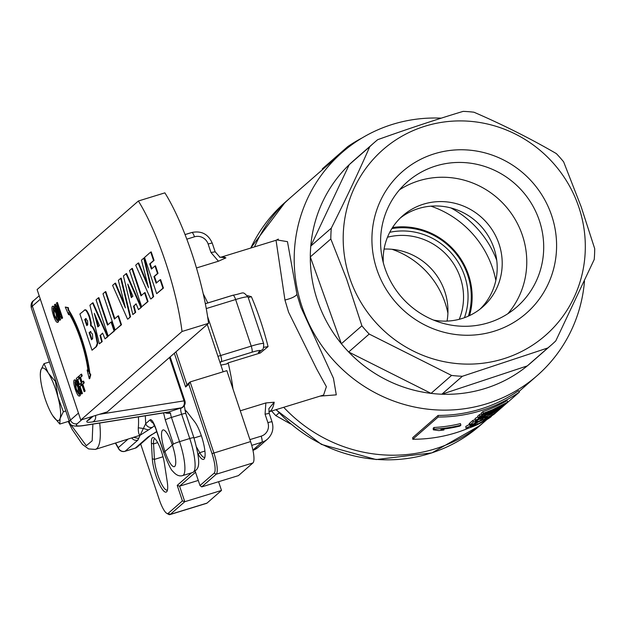 <?xml version="1.0" encoding="UTF-8"?>
<svg xmlns="http://www.w3.org/2000/svg" width="626" height="626" viewBox="0 0 626 626"><rect width="100%" height="100%" fill="white"/><g stroke="black" fill="none" stroke-linecap="round" stroke-linejoin="round"><path stroke-width="0.94" d="M468.404 316.107A67.78 65.519 48.8 0 0 467.286 273.812A67.78 65.519 48.8 0 0 391.868 228.584M392.541 227.528A68.876 66.583 -131.2 0 1 468.084 273.664A68.876 66.583 -131.2 0 1 469.539 315.59M389.755 232.301A64.486 62.334 -131.2 0 1 464.249 274.822A64.486 62.334 -131.2 0 1 464.437 317.711M459.257 319.307A60.644 58.625 48.8 0 0 459.961 276.637A60.644 58.625 48.8 0 0 387.486 237.223M495.839 280.409A96.044 92.844 48.8 0 0 491.973 266.379A96.044 92.844 48.8 0 0 430.915 206.157M283.719 407.299A148.182 143.244 48.8 0 0 485.604 420.695A148.182 143.244 -131.2 0 1 283.719 407.299M584.488 281.199A148.182 143.244 -131.2 0 1 537.147 375.623A148.182 143.244 -131.2 0 1 301.92 306.388A148.182 143.244 -131.2 0 1 342.054 152.525L290.511 197.589A148.182 143.244 48.8 0 0 254.516 246.894A148.182 143.244 -131.2 0 1 290.511 197.589L285.221 202.221A148.182 143.244 48.8 0 0 250.791 248.037M391.986 249.289A83.125 80.347 -131.2 0 1 444.601 301.333A83.125 80.347 -131.2 0 1 447.903 313.235M384.09 249.078A60.644 58.625 -131.2 0 1 444.366 290.276A60.644 58.625 -131.2 0 1 447.058 321.091M278.922 412.98L275.863 415.664L290.417 423.88M271.614 411.016A134.465 129.981 48.8 0 0 275.863 415.664M496.739 260.33A96.044 92.844 48.8 0 0 450.931 207.942M67.858 307.828L65.268 307.053L68.617 314.729L68.375 312.57A44.18 10.392 72.9 0 1 88.094 371.5L87.108 369.997L89.252 378.73L90.261 374.802L89.275 373.299A47.474 11.166 -107.1 0 0 68.093 309.987L67.858 307.828L68.367 307.671L65.268 307.053M68.093 309.987L68.602 309.831L68.367 307.671M89.275 373.299L89.792 373.143A47.474 11.166 -107.1 0 0 68.602 309.831M90.261 374.802L90.778 374.645L89.792 373.143M89.252 378.73L89.761 378.574L90.778 374.645M87.108 369.997L87.961 370.365M68.617 314.729L69.126 314.573L69.016 313.563M75.261 381.719L76.341 389.051L79.385 394.075M74.885 381.797L75.832 389.208L78.876 394.231L77.874 387.134L75.026 381.79M75.832 389.208L76.341 389.051M74.15 380.084C75.284 379.716 76.677 381.946 78.328 386.758C79.909 391.618 80.292 394.709 79.479 396.015C78.383 396.399 77.014 394.255 75.378 389.575C73.735 384.599 73.328 381.437 74.15 380.084L74.658 379.927C75.793 379.559 77.186 381.79 78.837 386.602C80.418 391.461 80.801 394.552 79.987 395.859L79.572 395.992M78.328 386.758L78.837 386.602M81.936 393.613L81.49 394.004L76.294 378.472L78.406 376.617L79.009 378.409L77.342 379.872L79.009 384.849L80.433 383.605L81.028 385.397L79.604 386.641L81.936 393.613L82.444 393.457L81.49 394.004M78.406 376.617L78.915 376.461L79.518 378.253L77.851 379.716L79.439 384.474M79.009 378.409L79.518 378.253M77.342 379.872L77.851 379.716M80.433 383.605L80.942 383.448L81.537 385.24L80.112 386.485L82.444 393.457M81.028 385.397L81.537 385.24M79.604 386.641L80.112 386.485M84.627 391.266L84.174 391.657L78.978 376.124L81.098 374.27L81.693 376.062L80.026 377.525L81.693 382.502L83.117 381.257L83.72 383.049L82.288 384.294L84.627 391.266L85.136 391.109L84.174 391.657M81.098 374.27L81.607 374.113L82.202 375.905L80.535 377.368L82.123 382.118M81.693 376.062L82.202 375.905M80.026 377.525L80.535 377.368M83.117 381.257L83.626 381.101L84.228 382.893L82.804 384.137L85.136 391.109M83.72 383.049L84.228 382.893M82.288 384.294L82.804 384.137M53.445 308.015L54.525 315.347L57.569 320.371M53.069 308.094L54.016 315.504L57.06 320.528L56.058 313.43L53.202 308.086M54.016 315.504L54.525 315.347M52.334 306.38C53.46 306.012 54.853 308.242 56.512 313.055C58.093 317.914 58.476 321.005 57.662 322.312C56.559 322.695 55.19 320.551 53.554 315.872C51.911 310.895 51.504 307.734 52.334 306.38L52.842 306.224C53.969 305.856 55.362 308.086 57.021 312.898C58.601 317.758 58.985 320.848 58.171 322.155L57.756 322.288M56.512 313.055L57.021 312.898M60.119 319.909L59.673 320.301L54.47 304.768L54.947 304.353L60.346 314.612L56.465 303.023L56.911 302.632L62.115 318.165L61.638 318.579L56.238 308.321L60.119 319.909L60.628 319.753L59.673 320.301M54.947 304.353L55.456 304.197L59.313 311.521M56.911 302.632L57.428 302.475L62.623 318.008L61.638 318.579M62.115 318.165L62.623 318.008M57.78 311.255L60.628 319.753M156.68 293.688L144.551 257.442L150.709 252.059L153.55 260.533L149.7 263.898L151.429 269.078L154.99 265.964L157.509 273.492L153.949 276.606L156.156 283.195L160.099 279.752L162.932 288.218L156.68 293.688L163.449 288.062L160.608 279.595L160.099 279.752M150.709 252.059L151.218 251.902L154.059 260.377L150.209 263.742L151.868 268.695M153.55 260.533L154.059 260.377M149.7 263.898L150.209 263.742M154.99 265.964L155.498 265.807L158.018 273.335L154.458 276.449L156.594 282.819M157.509 273.492L158.018 273.335M153.949 276.606L154.458 276.449M162.932 288.218L163.449 288.062M150.647 298.97L135.701 265.181L138.111 263.084L148.519 287.686L141.453 260.158L143.784 258.115L153.143 296.779L151.156 298.813L153.652 296.622L144.293 257.959L143.784 258.115M138.111 263.084L138.62 262.928L147.626 284.227M153.143 296.779L153.652 296.622M141.672 306.81L129.543 270.573L131.851 268.546L140.991 295.848L144.551 292.741L147.54 301.685L141.672 306.81L148.049 301.529L145.06 292.585L144.551 292.741M131.851 268.546L132.368 268.39L141.421 295.472M147.54 301.685L148.049 301.529M129.222 287.49L131.75 297.233M127.79 284.087L131.304 297.624L132.908 296.231L127.79 284.087M136.163 304.009L134.003 305.903L135.678 312.343L132.822 314.557L123.408 275.933L126.522 273.499L141.413 307.327L138.495 309.596L136.077 303.798L134.003 305.903M133.494 306.059L135.169 312.507L135.678 312.343M135.169 312.507L132.822 314.557M126.014 273.656L140.905 307.483L141.413 307.327M140.905 307.483L138.495 309.596M127.555 319.158L112.61 285.378L115.02 283.273L125.427 307.882L118.361 280.354L120.693 278.312L130.051 316.975L128.064 319.002L130.56 316.819L121.201 278.155L120.693 278.312M115.02 283.273L115.528 283.116L124.535 304.416M130.051 316.975L130.56 316.819M115.121 330.035L102.993 293.79L105.301 291.771L114.433 319.072L117.993 315.958L120.99 324.902L115.121 330.035L121.499 324.745L118.502 315.801L117.993 315.958M105.301 291.771L105.81 291.614L114.871 318.689M120.99 324.902L121.499 324.745M108.188 336.092L96.068 299.846L98.376 297.827L107.508 325.129L111.068 322.014L114.057 330.958L108.188 336.092L114.574 330.802L111.577 321.858L111.068 322.014M98.376 297.827L98.885 297.671L107.946 324.745M114.057 330.958L114.574 330.802M95.739 316.764L98.274 326.514M94.307 313.36L97.82 326.905L99.424 325.504L94.307 313.36M102.68 333.29L100.52 335.176L102.194 341.624L99.338 343.83L89.925 305.214L92.531 302.937L93.039 302.781L107.93 336.608L105.011 338.869L102.594 333.079L100.52 335.176M100.011 335.333L101.686 341.78L102.194 341.624M101.686 341.78L99.338 343.83M92.531 302.937L107.422 336.765L107.93 336.608M107.422 336.765L105.011 338.869M85.942 318.509L84.729 319.495L86.779 325.614L87.71 324.792L87.562 320.888L85.676 318.665L86.185 318.509L85.238 319.338L87.21 325.23M90.856 331.459L89.651 332.516L91.936 339.355M90.606 331.483L89.142 332.672L91.506 339.73L92.656 338.729L92.499 334.159L90.285 331.67L90.793 331.514M89.142 332.672L89.651 332.516M84.729 319.495L85.238 319.338M84.15 310.269C85.386 309.033 87.1 311.31 89.275 317.1L90.645 322.82L90.613 325.888C91.999 326.06 93.571 328.658 95.324 333.674L97.28 343.392L95.974 346.781L92.03 350.224L79.901 313.978L84.846 309.972M84.659 310.113C85.903 308.876 87.609 311.153 89.792 316.944L91.153 322.664L91.122 325.731C92.515 325.903 94.08 328.501 95.833 333.517L97.789 343.236L96.482 346.624L92.03 350.224M89.275 317.1L89.792 316.944M90.645 322.82L91.153 322.664M90.613 325.888L91.122 325.731M95.324 333.674L95.833 333.517M97.28 343.392L97.789 343.236M96.827 345.372L97.335 345.216M95.974 346.781L96.482 346.624M80.77 420.03L107.281 411.877L208.544 323.329A102.085 24.007 -107.1 0 0 164.881 192.855L138.369 201.001L37.106 289.548L80.77 420.03L182.025 331.483A102.085 24.007 -107.1 0 0 138.369 201.001M182.025 331.483L208.544 323.329M81.842 419.694L77.303 423.669C74.885 425.891 77.123 426.478 84.009 425.43L167.971 412.096L170.499 413.043A5.485 3.795 -3.7 0 1 165.068 412.659M167.971 412.096A5.485 4.664 -99 0 1 167.095 412.338L167.408 412.291A5.485 4.953 83.8 0 0 168.55 412.018L181.407 407.816A5.485 4.664 -99 0 0 184.028 400.875L169.505 357.469M172.346 445.07A19.21 4.515 72.9 0 1 174.286 466.667A19.21 4.515 72.9 0 1 164.935 451.549A19.21 4.515 72.9 0 1 162.995 429.945A19.21 4.515 72.9 0 1 172.346 445.07M145.31 415.797L145.694 423.685L150.193 419.749C151.688 419.279 153.55 422.112 155.772 428.254L163.879 452.473L173.402 444.147L165.295 419.921L163.574 412.894M115.708 443.145L118.298 447.637L127.626 439.483M149.958 435.923A5.485 5.305 -131.2 0 1 149.943 435.931L149.943 435.931A5.485 5.305 -131.2 0 1 148.057 436.979L135.326 448.114A5.485 5.305 48.8 0 0 137.204 447.074L149.943 435.931L156.703 431.517M99.698 423.043A65.863 15.486 72.9 0 1 95.308 449.413L140.091 435.273L145.694 423.685A5.485 5.305 48.8 0 0 152.525 427.292L154.559 425.516M143.487 428.497L148.417 429.96L140.091 435.273C138.855 434.694 138.252 432.206 138.283 427.785L143.487 428.497M138.714 438.443L133.346 437.363L140.091 435.273L137.861 440.117A5.485 5.305 48.8 0 1 131.914 438.161M115.442 443.224L118.682 448.897A5.485 3.858 -30.9 0 1 118.298 447.637A5.485 5.305 -131.2 0 0 125.13 451.252L137.861 440.117M487.028 418.763L483.436 420.359L485.995 418.708C490.518 416.454 492.208 415.789 491.074 416.713C488.898 418.583 484.133 421.329 476.777 424.952C469.015 428.247 465.548 429.248 466.362 427.957L475.885 423.325L475.823 423.825L470.509 426.486C470.212 427.143 472.52 426.384 477.435 424.225L487.271 418.731M465.791 426.423L466.057 428.419L465.791 426.423L470.095 424.076M491.089 415.734L491.074 416.713M483.123 419.749L483.436 420.359M477.435 424.225L476.73 422.738L480.283 421.04M475.815 423.153L476.73 422.738M470.697 425.602L470.431 424.937M473.326 422.041A151.476 146.421 -131.2 0 0 477.544 420.5L474.962 422.753A151.476 146.421 -131.2 0 0 481.026 420.265L483.272 418.309A151.476 146.421 -131.2 0 0 487.349 416.447L485.111 418.403A151.476 146.421 -131.2 0 0 495.166 413.129L494.149 414.013A151.476 146.421 -131.2 0 1 469.735 425.179L473.326 422.041L472.755 420.5A149.833 144.833 -131.2 0 0 475.134 419.655M469.735 425.179L469.156 423.645L472.755 420.5M495.166 413.129L494.697 412.331M487.349 416.447L487.122 415.993M483.272 418.309L483.061 417.855M481.026 420.265L480.447 418.997C476.3 420.539 474.704 420.868 475.666 419.991L500.417 408.629L491.504 414.044L480.455 418.99M477.544 420.5L477.38 420.093M491.864 412.964L492.083 413.379L496.794 410.664L488.992 414.67M489.086 414.545L492.083 413.379M481.66 417.503L481.848 417.949L485.314 416.243L479.493 418.684M479.571 418.567L481.848 417.949M500.393 407.862L500.417 408.629M475.095 418.458L475.4 420.375L475.095 418.458L477.881 416.877M487.904 414.741L487.615 414.122M479.931 416.259L497.725 408.355L481.715 414.702L483.436 413.199A151.476 146.421 -131.2 0 0 507.858 402.033L487.756 412.127L505.808 403.817L484.634 414.858L502.631 406.603A151.476 146.421 -131.2 0 1 478.209 417.769L479.931 416.259L479.36 414.725L481.425 413.935M478.209 417.769L477.638 416.227L479.36 414.725M507.858 402.033L507.013 400.617A149.833 144.833 -131.2 0 1 482.865 411.665L483.436 413.199M481.715 414.702L481.144 413.168L482.865 411.665M460.892 425.195A151.476 146.421 -131.2 0 1 434.139 429.115L433.325 429.827L438.771 430.594A151.476 146.421 -131.2 0 0 443.944 429.984L440.915 429.381A151.476 146.421 -131.2 0 0 459.875 426.087L460.892 425.195L460.462 423.614A149.833 144.833 -131.2 0 1 433.998 427.488L434.139 429.115M433.325 429.827L433.184 428.207L433.998 427.488M443.678 428.38L443.944 429.984M358.338 139.989L350.2 144.958M362.024 137.986A149.833 144.833 -131.2 0 0 347.688 146.648L322.288 168.856L322.695 169.45M347.688 146.648L348.228 147.431M468.882 428.035A149.833 144.833 -131.2 0 1 412.761 439.249L438.153 417.033A149.833 144.833 -131.2 0 0 519.447 392.056L494.047 414.263A149.833 144.833 -131.2 0 1 491.308 416.102M438.153 417.033L438.106 415.414L412.706 437.621L412.761 439.249M519.447 392.056L518.5 390.702A148.182 143.244 -131.2 0 1 438.106 415.414M154.951 438.677A16.464 3.873 -107.1 0 0 154.771 438.716A16.464 3.873 -107.1 0 0 153.55 443.889L154.45 459.39A19.21 4.515 -107.1 0 0 157.807 474.954A19.21 4.515 -107.1 0 0 167.158 490.08A19.21 4.515 -107.1 0 0 167.463 489.931M152.314 458.803L151.422 443.302A18.115 4.257 72.9 0 1 153.902 437.824A18.115 4.257 72.9 0 1 164.341 462.99L167.197 481.472A20.854 4.906 72.9 0 1 167.064 491.183A20.854 4.906 72.9 0 1 155.96 475.705A20.854 4.906 72.9 0 1 152.314 458.803L154.45 459.39L163.026 456.753M195.531 472.239L179.592 486.175L184.787 501.708L182.416 500.91L177.221 485.369L191.548 472.849M140.678 444.03L159.309 499.697A17.559 4.132 -107.1 0 0 166.743 513.32A17.559 4.132 -107.1 0 0 168.237 513.304L182.416 500.91M168.237 513.304L170.288 514.392L207.003 503.108L221.502 490.432L184.787 501.708L170.288 514.392A19.21 4.515 72.9 0 1 169.865 514.627A19.21 4.515 72.9 0 1 168.652 514.408L166.743 513.32M198.278 480.432L179.592 486.175L177.221 485.369M175.953 351.835L186.947 384.708L190.124 381.93L213.857 452.864A19.21 4.515 72.9 0 1 216.22 474.226L201.721 486.903L199.991 485.541L214.17 473.146A17.559 4.132 -107.1 0 0 212.011 453.615L188.794 384.231L185.625 387.009L174.325 353.252M195.179 471.175L199.991 485.541M212.011 453.615L250.572 441.58L226.839 370.647L190.124 381.93L188.794 384.231M186.947 384.708L185.625 387.009M196.627 447.261L199.725 452.668A19.21 4.515 -107.1 0 0 204.569 457.363A19.21 4.515 -107.1 0 0 204.882 457.207M184.834 410.132A18.115 4.257 72.9 0 1 185.327 410.343A18.115 4.257 72.9 0 1 187.135 412.072L194.663 421.767A20.854 4.906 72.9 0 1 202.98 441.134A20.854 4.906 72.9 0 1 204.475 458.467A20.854 4.906 72.9 0 1 198.262 454.312L197.886 453.662M186.376 411.196A16.464 3.873 -107.1 0 0 186.196 411.235A16.464 3.873 -107.1 0 0 185.374 412.135M551.686 215.641A94.103 90.958 -131.2 0 1 493.961 331.287A94.103 90.958 -131.2 0 1 376.829 269.383A94.103 90.958 -131.2 0 1 434.554 153.738A94.103 90.958 -131.2 0 1 551.686 215.641M384.912 268.1A83.125 80.347 48.8 0 0 516.857 306.936A83.125 80.347 48.8 0 0 539.369 220.626A83.125 80.347 48.8 0 0 407.424 181.79A83.125 80.347 48.8 0 0 384.912 268.1M349.629 277.741A123.377 119.261 -131.2 0 1 425.312 126.116A123.377 119.261 -131.2 0 1 578.878 207.284A123.377 119.261 -131.2 0 1 503.202 358.909A123.377 119.261 -131.2 0 1 349.629 277.741M563.627 161.837L581.171 206.799L594.7 248.671A134.465 129.981 48.8 0 1 594.223 259.493L555.778 340.904A134.465 129.981 48.8 0 1 551.271 345.043A134.465 129.981 48.8 0 1 547.813 347.962L462.371 376.273A134.465 129.981 48.8 0 1 451.573 375.428L369.191 334.049A134.465 129.981 48.8 0 1 361.891 325.802L346.561 278.906L330.818 238.975A134.465 129.981 48.8 0 1 331.295 228.154C345.669 199.545 358.479 172.408 369.739 146.734A134.465 129.981 48.8 0 1 374.246 142.603A134.465 129.981 48.8 0 1 377.705 139.676C407.847 128.893 436.33 119.456 463.146 111.373A134.465 129.981 48.8 0 1 473.945 112.21C503.061 124.801 530.519 138.596 556.334 153.589A134.465 129.981 48.8 0 1 563.627 161.837M507.85 313.728A83.125 80.347 48.8 0 0 522.436 235.439A83.125 80.347 48.8 0 0 399.498 189.811M433.513 320.074A60.644 58.625 48.8 0 0 482.623 307.014A60.644 58.625 48.8 0 0 499.047 244.038A60.644 58.625 48.8 0 0 402.784 215.704A60.644 58.625 48.8 0 0 383.284 262.638M400.343 217.973A60.644 58.625 -131.2 0 1 494.039 248.42A60.644 58.625 -131.2 0 1 480.056 309.127M271.95 422.026A5.485 0.556 161.5 0 0 272.052 421.854L269.219 413.379L265.072 414.201L265.862 402.941L274.204 402.221A80.95 19.038 72.9 0 1 268.844 411.869L323.603 395.037L326.373 386.696L316.733 369.105L288.602 312.249L284.947 300.01L276.043 240.274L278.374 239.077M276.942 239.938L287.467 241.652L296.951 294.361L300.918 307.264L333.447 378.26L336.295 394.857L320.113 396.109M220.884 365.107L227.019 363.878A75.464 17.747 -107.1 0 0 226.956 363.581M227.144 363.659L228.169 362.869L260.346 352.978L258.256 352.469L260.15 351.397M219.476 257.036L225.908 257.889L218.443 261.214L210.97 252.497L215.008 251.855M274.204 402.221L268.89 408.622L269.219 413.387M247.34 295.636L251.339 296.63L248.272 297.679M263.64 347.32L268.061 346.616L260.346 352.978M232.982 389.004A80.95 19.038 -107.1 0 0 228.169 362.869M207.762 302.961A80.95 19.038 -107.1 0 0 203.247 293.852M265.862 402.941L240.274 410.805M196.462 267.967L218.443 261.214M374.246 142.603L353.729 160.538A134.465 129.981 48.8 0 0 349.222 164.677A134.465 129.981 48.8 0 0 310.778 246.088A134.465 129.981 48.8 0 0 310.3 256.918A134.465 129.981 48.8 0 0 317.319 300.159A134.465 129.981 48.8 0 0 341.373 343.744L361.891 325.802M342.054 152.525A148.182 143.244 -131.2 0 1 441.252 118.157M331.295 228.154L310.778 246.088L349.222 164.677L369.739 146.734M369.191 334.049L348.674 351.992A134.465 129.981 48.8 0 1 341.373 343.744L310.3 256.918L330.818 238.975M462.371 376.273L441.854 394.216A134.465 129.981 48.8 0 1 431.056 393.371A134.465 129.981 48.8 0 1 348.674 351.992L431.056 393.371L451.573 375.428M551.271 345.043L530.754 362.986A134.465 129.981 48.8 0 1 527.295 365.905A134.465 129.981 48.8 0 1 441.854 394.216L527.295 365.905L547.813 347.962M223.114 371.789L207.276 324.44M250.572 441.58A19.21 4.515 72.9 0 1 252.935 462.943L216.22 474.226L214.17 473.146M201.721 486.903L238.436 475.619L252.935 462.943M221.502 490.432L218.584 481.723M207.003 503.108A19.21 4.515 72.9 0 1 206.58 503.343L169.865 514.627M40.283 374.309L40.792 370.256L44.008 363.659L48.296 373.041A27.442 6.456 72.9 0 1 57.968 397.08A27.442 6.456 72.9 0 1 60.143 418.332L59.799 424.052L52.639 415.547A27.442 6.456 72.9 0 1 52.388 415.148A27.442 6.456 72.9 0 1 42.967 391.508A27.442 6.456 72.9 0 1 40.346 375.952A27.442 6.456 72.9 0 1 40.792 370.256A27.442 6.456 72.9 0 1 48.296 373.041L55.456 381.539L57.968 397.08L63.351 411.736L60.143 418.332A27.442 6.456 -107.1 0 1 52.639 415.547L52.396 415.155M69.196 421.157L59.799 424.052M65.793 410.985L63.351 411.736M55.894 381.406L55.456 381.539M49.407 361.992L44.008 363.659M276.285 409.584A148.182 143.244 48.8 0 0 480.314 425.32L486.918 419.545M92.045 416.564L87.499 420.531A5.485 5.305 48.8 0 0 89.377 419.49L93.094 416.235M95.496 415.5A5.485 4.664 81 0 1 92.718 421.901C87.366 422.722 85.621 422.26 87.499 420.531M99.299 414.334L184.028 400.875A5.485 0.556 -18.5 0 1 184.881 400.898L170.162 356.898M184.881 400.898A5.485 5.485 0 0 1 183.293 406.767A5.485 5.305 48.8 0 1 181.407 407.816L92.718 421.901M39.188 295.769L33.843 300.449A5.485 5.305 48.8 0 0 32.356 306.145L40.33 299.173M31.3 307.89A54.885 5.579 -18.5 0 1 32.356 306.145L70.472 420.062A54.885 5.579 161.5 0 0 69.416 421.799L31.3 307.89C30.643 304.314 31.488 301.834 33.843 300.449M167.095 412.338L83.141 425.672A5.485 4.664 -99 0 0 84.009 425.43M77.303 423.669A5.485 5.305 -131.2 0 1 70.472 420.062L78.446 413.09M183.074 406.955A5.485 5.305 -131.2 0 1 180.977 408.191A5.485 1.291 -107.1 0 0 181.65 414.295L171.454 417.432A5.485 1.291 72.9 0 1 170.499 413.043M185.695 413.653A5.485 0.556 161.5 0 0 185.797 413.481A5.485 0.556 161.5 0 0 181.65 414.295L189.756 438.521L179.56 441.651L171.454 417.432A5.485 0.556 -18.5 0 0 165.295 419.921M152.165 434.311L148.057 436.979M193.794 437.879A5.485 0.556 161.5 0 0 193.904 437.699A5.485 0.556 161.5 0 0 189.756 438.521A30.189 7.097 72.9 0 1 192.808 472.458L182.604 475.596A30.189 7.097 -107.1 0 0 179.56 441.651A5.485 0.556 161.5 0 0 173.402 444.147M163.879 452.473A5.485 0.556 161.5 0 0 163.769 452.645C168.144 463.976 171.125 470.157 172.729 471.182C176.023 475.126 179.31 476.597 182.604 475.596M155.772 428.254A5.485 0.556 161.5 0 0 155.671 428.427L163.769 452.645M150.193 419.749A5.485 5.305 48.8 0 0 153.37 423.168M148.417 429.96L152.525 427.292M138.283 427.785A65.863 15.486 -107.1 0 0 138.409 416.893M124.848 451.33A5.485 1.291 -107.1 0 0 125.004 451.323A5.485 1.291 -107.1 0 0 125.13 451.252L135.326 448.114A5.485 1.291 72.9 0 1 135.208 448.185A5.485 1.291 72.9 0 1 135.067 448.193M92.867 424.123L92.178 440.798L86.318 445.696L68.406 421.408M157.658 442.629L153.55 443.889L151.422 443.302M198.262 454.312L199.725 452.668L204.921 451.072M296.951 294.361C295.339 296.599 291.333 298.477 284.947 300.01M210.97 252.497L208.137 244.03A10.978 10.611 48.8 0 0 194.475 236.808A5.485 1.291 -107.1 0 0 191.799 232.489A5.485 1.291 -107.1 0 0 191.681 232.559L185.061 234.594M194.475 236.808L186.814 239.163M208.137 244.03A5.485 0.556 -18.5 0 1 212.284 243.217C208.262 234.116 201.439 230.54 191.799 232.489L185.053 234.562M267.905 422.667A5.485 0.556 161.5 0 1 272.052 421.854C273.992 428.583 272.466 434.334 267.49 439.123A16.464 15.916 -131.2 0 1 261.848 442.261A5.485 1.291 -107.1 0 0 261.175 436.158A10.978 10.611 48.8 0 0 267.905 422.667L265.072 414.201M249.915 439.616L261.175 436.158M252.904 450.078L261.848 442.261L251.738 445.368M252.967 450.376A16.464 15.916 48.8 0 0 257.967 447.449L252.974 450.399M207.597 316.576L220.634 355.537L251.229 346.131A16.464 1.675 -18.5 0 1 263.671 343.69C263.695 347.986 263.092 350.059 261.864 349.911A5.485 5.305 48.8 0 1 259.986 350.951A10.978 1.119 161.5 0 0 251.902 352.235A5.485 1.291 -107.1 0 0 251.229 346.131L235.634 299.533A5.485 1.291 -107.1 0 0 232.966 295.214A5.485 1.291 -107.1 0 0 232.849 295.284L205.344 303.735M217.918 356.264A5.485 0.556 161.5 0 0 220.634 355.537A5.485 1.291 -107.1 0 1 221.307 361.64L220.078 362.712M205.336 303.704L232.966 295.214C244.688 293.156 242.074 290.519 248.076 297.084A16.464 1.675 161.5 0 0 235.634 299.533L206.251 308.563M219.937 362.29A5.485 5.305 -131.2 0 1 221.307 361.64L251.902 352.235M258.256 352.469L259.986 350.951M251.339 296.63A80.95 19.038 72.9 0 1 260.557 320.872A80.95 19.038 72.9 0 1 268.061 346.616M219.812 257.231L221.166 257.137A80.95 19.038 72.9 0 1 225.908 257.889M201.345 435.727L193.997 437.989M250.721 248.06L285.221 202.221M480.314 425.32L431.893 452.888L376.132 459.562L321.412 444.397L275.902 409.701M83.141 425.672C73.978 426.932 69.4 425.641 69.416 421.799M184.154 405.1L185.797 413.481L193.904 437.699C203.012 469.876 197.057 468.968 192.808 472.458M155.671 428.427L152.916 422.503L153.581 422.98M183.293 406.767L182.862 407.15M118.682 448.897A5.485 5.485 0 0 0 125.004 451.323L135.208 448.185A5.485 5.485 0 0 0 137.204 447.074M153.127 433.912L156.766 431.713M68.211 421.462L72.209 429.483L82.413 444.39L88.563 448.92L95.308 449.413M220.031 257.325L215.109 251.691L212.284 243.217M260.134 351.421L261.864 349.911M257.967 447.449L267.49 439.123M248.076 297.084L263.671 343.69M221.166 257.137L276.043 240.274M537.147 375.623L519.032 391.461M40.346 375.952L40.275 374.309"/></g></svg>
